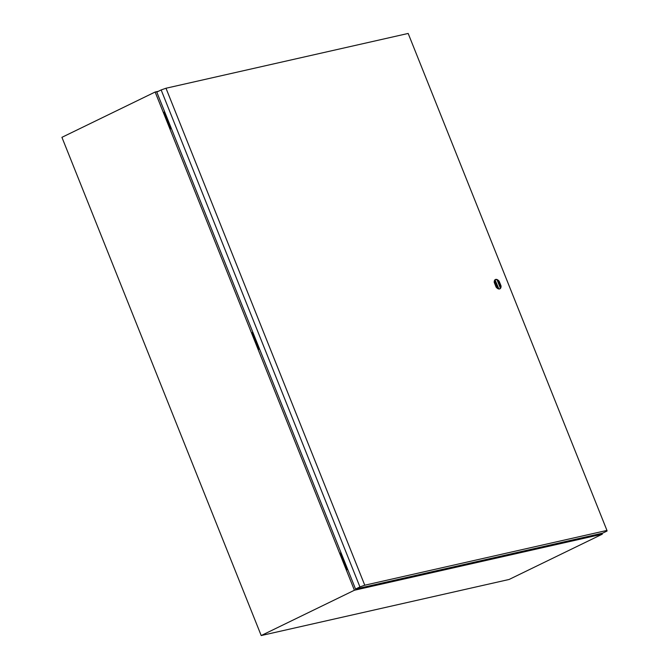 <?xml version="1.0" encoding="UTF-8"?>
<svg xmlns="http://www.w3.org/2000/svg" width="669" height="669" viewBox="0 0 669 669"><rect width="100%" height="100%" fill="white"/><g stroke="black" fill="none" stroke-linecap="round" stroke-linejoin="round"><path stroke-width="1" d="M347.763 569.562L346.776 569.787L347.729 569.486M171.406 128.64L170.419 128.866L171.373 128.557M259.58 349.101L258.602 349.327L259.547 349.026M341.09 552.878L340.471 553.012L347.119 569.62M340.471 553.012L346.776 569.787M258.602 349.327L251.954 332.719L258.936 349.159M170.419 128.866L164.114 112.091L170.762 128.699M158.377 91.293L155.149 92.021L354.419 590.242L602.309 534.163L601.966 533.302M252.907 332.418L252.297 332.552M164.733 111.949L164.114 112.091M602.309 534.163L509.092 579.471L261.203 635.55L61.924 137.329L155.149 92.021M354.419 590.242L261.203 635.55M496.105 287.101L494.224 282.385A5.168 2.868 -115.9 0 1 495.386 279.525A5.168 2.868 -115.9 0 1 499.183 281.264L501.064 285.981A5.168 2.868 -115.9 0 1 499.91 288.832A5.168 2.868 -115.9 0 1 496.105 287.101M499.701 288.916A5.168 2.868 64.1 0 0 500.663 286.173L498.781 281.457L499.183 281.264M498.781 281.457A5.168 2.868 64.1 0 0 495.185 279.642M500.554 287.561L497.661 280.344M497.117 279.977L500.362 288.096M161.154 89.947L165.987 88.241L364.764 585.216L359.93 586.922L161.154 89.947L156.78 92.071L355.548 589.046L359.93 586.922M364.764 585.216L606.95 530.425L408.174 33.45L165.987 88.241M606.95 530.425L607.076 531.01L602.694 533.134L355.548 589.046M495.01 279.784L498.89 288.983M497.636 288.498L494.466 280.579M500.663 286.767L498.346 280.963"/></g></svg>
